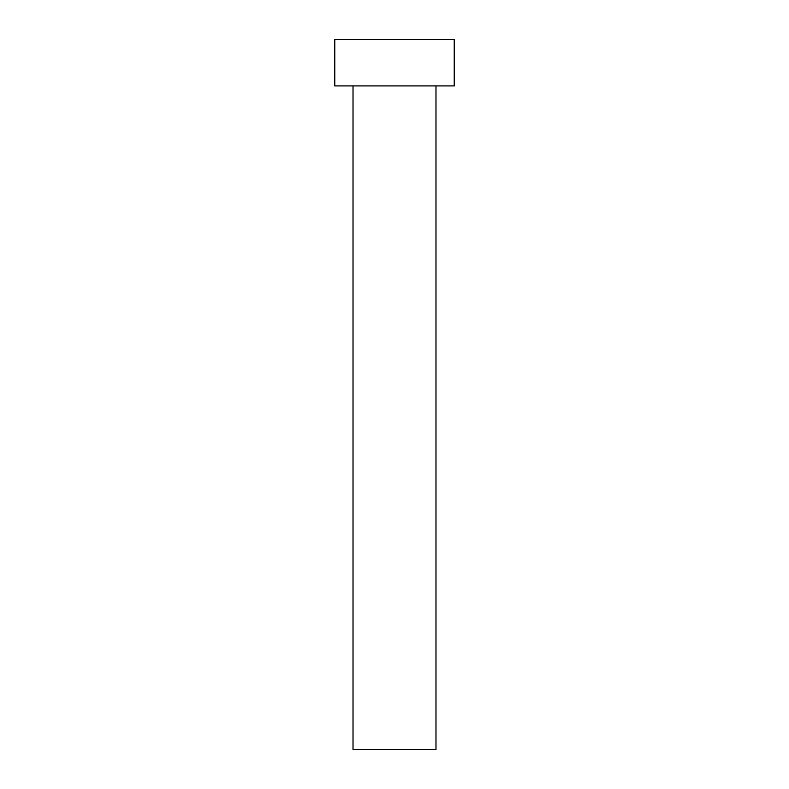 <?xml version="1.0" encoding="UTF-8"?>
<svg xmlns="http://www.w3.org/2000/svg" width="789" height="789" viewBox="0 0 789 789"><rect width="100%" height="100%" fill="white"/><g stroke="black" fill="none" stroke-linecap="round" stroke-linejoin="round"><path stroke-width="1.18" d="M353.018 85.902L353.018 749.55L435.982 749.55L435.982 85.902L435.982 749.55L353.018 749.55L353.018 85.902M334.773 39.45L334.773 85.902L454.227 85.902L454.227 39.45L334.773 39.45L334.773 85.902L454.227 85.902L454.227 39.45L334.773 39.45"/></g></svg>
